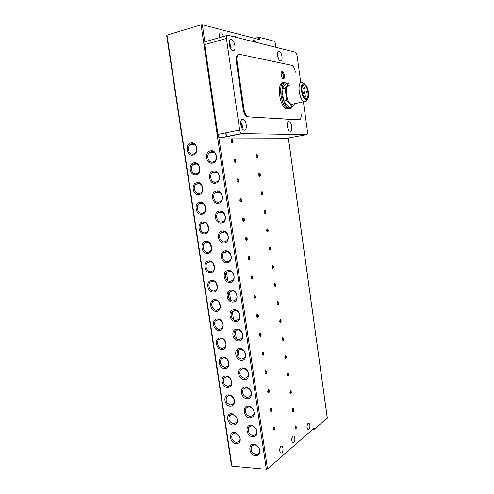 <?xml version="1.0" encoding="UTF-8"?>
<svg xmlns="http://www.w3.org/2000/svg" width="494" height="494" viewBox="0 0 494 494"><rect width="100%" height="100%" fill="white"/><g stroke="black" fill="none" stroke-linecap="round" stroke-linejoin="round"><path stroke-width="0.74" d="M234.551 36.92L235.589 36.47L236.799 37.482M219.947 37.501C219.132 34.487 219.484 32.913 221.009 32.789L221.028 32.795C222.139 33.252 222.942 34.487 223.436 36.507M292.849 436.202L293.899 436.116C295.227 438.159 295.184 440.345 293.769 442.661L292.701 442.76C291.38 440.685 291.423 438.499 292.849 436.202M280.888 446.329L282.049 446.23C283.42 448.354 283.352 450.608 281.852 452.998L280.672 453.103C279.308 450.954 279.382 448.694 280.888 446.329M248.754 259.591L249.55 258.109L248.982 257.034L248.433 257.176M248.309 258.547L248.556 259.369C249.501 260.394 249.995 259.949 250.044 258.022C249.803 256.899 249.39 256.454 248.797 256.676L248.309 258.547M245.845 240.195L246.253 240.312L246.747 238.824L246.154 237.713L245.598 237.867M245.493 239.182L245.759 240.041C246.704 241.072 247.204 240.64 247.247 238.744C246.994 237.577 246.562 237.12 245.95 237.361L245.493 239.182M243.048 220.799L243.437 220.917L243.931 219.459L243.307 218.311L242.758 218.472M242.671 219.737L242.949 220.639C243.9 221.67 244.394 221.25 244.437 219.379C244.166 218.175 243.721 217.7 243.097 217.965L242.671 219.737M240.238 201.324L240.603 201.441L241.109 200.008L240.454 198.823L239.905 198.996M239.831 200.206L240.133 201.151C241.084 202.182 241.578 201.774 241.615 199.934C241.331 198.681 240.868 198.199 240.226 198.483L239.831 200.206M237.416 181.767L237.762 181.878L238.275 180.471L237.583 179.248L237.04 179.433M236.978 180.588L237.299 181.582C238.256 182.613 238.75 182.218 238.775 180.403C238.479 179.106 237.997 178.612 237.342 178.921L236.978 180.588M234.582 162.125L234.903 162.236L235.422 160.853L234.706 159.587L234.162 159.778M234.113 160.883L234.459 161.933C235.416 162.958 235.91 162.575 235.928 160.791C235.613 159.445 235.119 158.938 234.452 159.266L234.113 160.883M231.742 142.395L232.563 141.154L231.81 139.839L231.272 140.043M231.235 141.099L231.612 142.204C232.569 143.217 233.057 142.846 233.069 141.093C232.736 139.703 232.223 139.178 231.544 139.53L231.235 141.099M308.929 429.514C310.232 427.291 310.244 425.204 308.978 423.247L308.058 423.327C306.743 425.532 306.725 427.625 307.997 429.607L308.929 429.514M251.415 278.74L251.854 278.857L252.335 277.307L251.798 276.269L251.255 276.399M251.113 277.826L251.347 278.61C252.28 279.635 252.78 279.172 252.835 277.22L251.631 275.905L251.113 277.826M254.182 297.888L254.638 297.999L255.114 296.431L254.601 295.424L254.058 295.542M253.904 297.03L254.126 297.777C255.052 298.79 255.552 298.314 255.608 296.338L254.447 295.054L253.904 297.03M257.047 317.043L257.405 317.068L257.88 315.468L257.386 314.499L256.855 314.604M256.689 316.148L256.892 316.858C257.812 317.87 258.313 317.376 258.374 315.376L257.257 314.122L256.689 316.148M259.69 335.957L260.165 336.056L260.634 334.432L260.165 333.487L259.646 333.586M259.455 335.185L259.646 335.864C260.566 336.865 261.06 336.352 261.128 334.333L260.054 333.104L259.455 335.185M262.425 354.871L262.913 354.958L263.376 353.309L262.925 352.401L262.419 352.481M262.209 354.136L262.388 354.791C263.302 355.785 263.796 355.254 263.864 353.204L262.833 352.012L262.209 354.136M265.154 373.705L265.649 373.785L266.105 372.106L265.679 371.229L265.179 371.297M264.957 373.013L265.124 373.643C266.031 374.619 266.519 374.075 266.593 372.001L265.605 370.84L264.957 373.013M267.872 392.458L268.372 392.532L268.822 390.828L268.421 389.976L267.933 390.038M267.686 391.81L267.847 392.415C268.748 393.378 269.236 392.81 269.316 390.717L268.359 389.587L267.686 391.81M270.576 411.138L271.089 411.199L271.533 409.47L271.144 408.643L270.675 408.692M270.409 410.526L270.564 411.107C271.453 412.058 271.941 411.471 272.021 409.359L271.101 408.254L270.409 410.526M273.268 429.743L273.787 429.786L274.232 428.032L273.855 427.236L273.404 427.273M273.12 429.169L273.262 429.724C274.151 430.657 274.633 430.058 274.713 427.915L273.837 426.841L273.12 429.169M256.516 157.518L257.207 156.295L256.54 155.079L256.114 155.215M256.059 156.302L256.435 157.395C257.275 158.247 257.695 157.858 257.683 156.234C257.405 154.98 256.966 154.492 256.374 154.758L256.059 156.302M259.152 176.105L259.863 174.857L259.22 173.684L258.788 173.808M258.72 174.944L259.072 175.988C259.918 176.84 260.338 176.444 260.338 174.796C260.066 173.585 259.64 173.104 259.06 173.357L258.72 174.944M261.777 194.617L262.499 193.345L261.888 192.209L261.45 192.327M261.375 193.506L261.709 194.506C262.549 195.365 262.969 194.957 262.975 193.284C262.715 192.11 262.308 191.641 261.734 191.876L261.375 193.506M264.395 213.056L265.13 211.765L264.543 210.66L264.105 210.771M264.018 211.994L264.327 212.951C265.173 213.816 265.593 213.389 265.599 211.691C265.358 210.561 264.957 210.104 264.401 210.321L264.018 211.994M267.001 231.42L267.316 231.501L267.748 230.105L267.186 229.031L266.748 229.136M266.649 230.408L266.939 231.328C267.779 232.186 268.205 231.754 268.217 230.031L267.056 228.691L266.649 230.408M269.601 249.717L269.928 249.791L270.36 248.371L269.817 247.333L269.384 247.426M269.267 248.748L269.545 249.624C270.385 250.483 270.811 250.038 270.823 248.291L269.705 246.988L269.267 248.748M272.188 267.933L272.527 268.007L272.954 266.562L272.441 265.556L272.009 265.642M271.879 267.013L272.138 267.853C272.972 268.711 273.404 268.254 273.423 266.482L272.336 265.204L271.879 267.013M274.763 286.082L275.121 286.149L275.541 284.68L275.047 283.704L274.621 283.784M274.479 285.199L274.726 286.007C275.559 286.866 275.985 286.39 276.01 284.6L274.96 283.352L274.479 285.199M277.338 304.156L277.702 304.224L278.116 302.729L277.647 301.785L277.22 301.853M277.066 303.316L277.301 304.094C278.128 304.946 278.554 304.458 278.585 302.643L277.572 301.426L277.066 303.316M279.894 322.162L280.271 322.218L280.685 320.705L280.234 319.785L279.814 319.846M279.647 321.359L279.87 322.107C280.691 322.953 281.117 322.452 281.148 320.612L280.172 319.427L279.647 321.359M282.445 340.094L282.834 340.144L283.241 338.606L282.809 337.717L282.401 337.773M282.216 339.335L282.426 340.051C283.241 340.885 283.667 340.372 283.704 338.514L282.759 337.353L282.216 339.335M284.989 357.959L285.384 358.002L285.785 356.44L285.371 355.575L284.976 355.618M284.772 357.236L284.97 357.922C285.785 358.755 286.211 358.224 286.248 356.341L285.341 355.211L284.772 357.236M287.52 375.749L287.928 375.786L288.323 374.199L287.539 373.396M287.323 375.063L287.508 375.724C288.317 376.545 288.743 376.002 288.78 374.094L287.903 372.995L287.323 375.063M290.04 393.459C290.843 394.268 291.262 393.712 291.306 391.785L290.46 390.711L289.861 392.823L290.095 393.508L290.453 393.496L290.849 391.89L290.089 391.106M292.559 411.125C293.356 411.922 293.776 411.348 293.819 409.403L293.01 408.353L292.602 411.162L292.979 411.138L293.368 409.507L292.633 408.742M295.06 428.706L295.486 428.712L295.869 427.057L295.165 426.303M294.906 428.125L295.066 428.718C295.863 429.502 296.283 428.916 296.326 426.946L295.542 425.921L294.906 428.125M252.78 41.49L254.219 41.854M210.58 150.818C204.059 151.751 205.961 164.533 212.395 163.106C218.966 162.267 217.064 149.293 210.58 150.818M211.253 151.757L209.789 152.374C205.714 154.894 208.264 163.193 212.784 162.125L214.365 161.445C218.36 158.846 215.73 150.639 211.253 151.757M213.562 170.986C207.035 171.801 208.931 184.528 215.372 183.218C221.942 182.502 220.046 169.584 213.562 170.986M214.229 171.893L212.574 172.622C208.721 175.24 211.352 183.175 215.755 182.218L217.521 181.428C221.3 178.742 218.589 170.887 214.229 171.893M216.526 191.067C210.006 191.758 211.889 204.436 218.329 203.244C224.906 202.639 223.016 189.782 216.526 191.067M217.193 191.944L215.359 192.777C211.722 195.47 214.415 203.077 218.712 202.225L220.651 201.33C224.214 198.569 221.442 191.042 217.193 191.944M219.484 211.055C212.957 211.636 214.834 224.257 221.275 223.183C227.858 222.695 225.974 209.894 219.484 211.055M220.139 211.907L218.144 212.84C214.711 215.594 217.459 222.899 221.652 222.146L223.751 221.145C227.117 218.329 224.288 211.105 220.139 211.907M222.424 230.957C215.897 231.427 217.761 243.987 224.208 243.029C230.791 242.659 228.92 229.914 222.424 230.957M223.078 231.779L220.929 232.81C217.693 235.613 220.485 242.634 224.585 241.974L226.826 240.881C229.994 238.022 227.129 231.075 223.078 231.779M225.357 250.773C218.823 251.125 220.682 263.635 227.129 262.796C233.718 262.536 231.853 249.847 225.357 250.773M225.999 251.57L223.72 252.687C220.664 255.522 223.492 262.289 227.499 261.715L229.877 260.536C232.865 257.646 229.963 250.952 225.999 251.57M228.271 270.502C221.738 270.743 223.584 283.198 230.037 282.469C236.626 282.327 234.767 269.693 228.271 270.502M228.913 271.268L226.505 272.472C223.621 275.331 226.48 281.864 230.408 281.37L232.902 280.11C235.718 277.202 232.791 270.737 228.913 271.268M231.173 290.145C224.634 290.274 226.48 302.674 232.933 302.062C239.522 302.032 237.676 289.447 231.173 290.145M231.81 290.886L229.29 292.164C226.573 295.035 229.451 301.359 233.298 300.945L235.904 299.605C238.559 296.69 235.619 290.429 231.81 290.886M234.063 309.707C227.524 309.719 229.364 322.069 235.817 321.569C242.412 321.643 240.572 309.121 234.063 309.707M234.693 310.417L232.075 311.763C229.506 314.641 232.396 320.767 236.175 320.433L238.88 319.025C241.387 316.104 238.435 310.041 234.693 310.417M236.941 329.177C230.402 329.084 232.229 341.379 238.688 340.99C245.283 341.175 243.449 328.708 236.941 329.177M237.571 329.862L234.854 331.27C232.427 334.148 235.329 340.094 239.04 339.835L241.832 338.365C244.203 335.451 241.239 329.56 237.571 329.862M239.806 348.566C233.267 348.363 235.088 360.608 241.547 360.324C248.142 360.626 246.321 348.208 239.806 348.566M240.43 349.221L237.633 350.684C236.083 355.038 237.503 357.86 241.899 359.15L244.771 357.631C246.247 353.259 244.802 350.456 240.43 349.221M242.659 367.869C236.113 367.561 237.929 379.75 244.394 379.583C250.989 379.985 249.174 367.622 242.659 367.869M243.276 368.499L240.405 370.012C238.966 374.298 240.411 377.089 244.74 378.385L247.685 376.823C249.05 372.519 247.587 369.74 243.276 368.499M245.506 387.092C238.954 386.672 240.763 398.812 247.228 398.751C251.465 399.115 253.082 392.736 249.624 389.167L248.507 388.161L245.506 387.092M246.117 387.697L243.172 389.247C241.838 393.465 243.307 396.231 247.568 397.54L250.575 395.935C251.65 393.804 251.323 391.643 249.594 389.451L248.649 388.599L246.117 387.697M248.334 406.229C241.782 405.71 243.579 417.794 250.05 417.838C254.435 416.924 255.392 413.96 252.922 408.939L250.483 406.821L248.334 406.229M248.939 406.809L245.932 408.396C244.697 412.552 246.185 415.287 250.384 416.609L253.453 414.972C254.385 413.12 254.175 411.162 252.811 409.1L250.754 407.309L248.939 406.809M251.15 425.285C244.598 424.661 246.389 436.696 252.86 436.844C257.102 436.122 258.14 433.3 255.966 428.391L252.718 425.643L251.15 425.285M251.749 425.84L248.692 427.458C247.543 431.546 249.044 434.263 253.194 435.597L256.312 433.936C257.146 432.244 256.985 430.416 255.818 428.459L253.076 426.137L251.749 425.84M253.953 444.26C247.401 443.532 249.186 455.511 255.657 455.771C259.795 455.19 260.888 452.492 258.924 447.669L255.04 444.47L253.953 444.26M254.552 444.791L251.44 446.428C250.378 450.46 251.891 453.152 255.985 454.505C257.405 454.579 258.461 454.017 259.159 452.819C259.912 451.244 259.77 449.528 258.745 447.669L255.466 444.964L254.552 444.791M191.104 142.896C184.793 143.859 186.689 156.468 192.919 155.011C199.286 154.14 197.378 141.346 191.104 142.896M191.796 143.828L190.561 144.322C186.417 146.656 188.832 155.165 193.327 154.06L194.667 153.504C198.742 151.102 196.242 142.673 191.796 143.828M194.086 162.785C187.769 163.631 189.659 176.191 195.89 174.851C202.262 174.092 200.36 161.353 194.086 162.785M194.766 163.693L193.352 164.286C189.412 166.719 191.913 174.876 196.297 173.876L197.816 173.227C201.688 170.72 199.107 162.643 194.766 163.693M197.05 182.589C190.733 183.323 192.617 195.828 198.847 194.599C205.22 193.957 203.33 181.273 197.05 182.589M197.73 183.465L196.137 184.157C192.401 186.676 194.976 194.506 199.249 193.605L200.941 192.858C204.615 190.27 201.96 182.521 197.73 183.465M200.002 202.305C193.679 202.929 195.556 215.378 201.799 214.266C208.172 213.735 206.288 201.107 200.002 202.305M200.681 203.158L198.921 203.942C195.383 206.535 198.02 214.056 202.188 213.254L204.047 212.414C207.517 209.759 204.806 202.312 200.681 203.158M202.948 221.942C196.618 222.448 198.489 234.841 204.732 233.847C211.105 233.427 209.234 220.855 202.948 221.942M203.614 222.763L201.706 223.634C198.353 226.289 201.039 233.52 205.121 232.816L207.122 231.884C210.407 229.173 207.653 222.01 203.614 222.763M205.875 241.486C199.545 241.887 201.404 254.231 207.653 253.342C214.032 253.039 212.167 240.516 205.875 241.486M206.535 242.282L204.491 243.239C201.317 245.938 204.047 252.909 208.036 252.292L210.172 251.273C213.285 248.525 210.487 241.622 206.535 242.282M208.789 260.949C202.46 261.24 204.312 273.528 210.561 272.756C216.94 272.558 215.088 260.097 208.789 260.949M209.45 261.715L207.276 262.759C204.275 265.488 207.035 272.219 210.944 271.688L213.198 270.589C216.144 267.81 213.315 261.141 209.45 261.715M211.691 280.333C205.362 280.512 207.202 292.751 213.457 292.084C219.842 291.997 217.99 279.585 211.691 280.333M212.346 281.074L210.055 282.185C207.214 284.939 209.999 291.454 213.834 290.997L216.205 289.824C218.99 287.026 216.137 280.573 212.346 281.074M214.587 299.63C208.246 299.697 210.086 311.887 216.341 311.331C222.726 311.35 220.886 298.994 214.587 299.63M215.23 300.34L212.834 301.525C210.148 304.292 212.951 310.603 216.712 310.226L219.188 308.985C221.818 306.175 218.953 299.92 215.23 300.34M217.465 318.84C211.123 318.809 212.951 330.943 219.206 330.498C225.597 330.622 223.763 318.321 217.465 318.84M218.107 319.532L215.612 320.773C213.068 323.545 215.884 329.677 219.577 329.368L222.146 328.072C224.64 325.256 221.763 319.186 218.107 319.532M220.33 337.976C213.988 337.834 215.81 349.919 222.065 349.579C228.463 349.814 226.635 337.563 220.33 337.976M220.966 338.637L218.385 339.94C215.971 342.713 218.805 348.671 222.436 348.437L225.085 347.078C227.45 344.269 224.56 338.359 220.966 338.637M223.183 357.026C216.841 356.779 218.651 368.808 224.912 368.58C231.309 368.919 229.494 356.724 223.183 357.026M223.819 357.662L221.158 359.014C219.595 363.281 220.972 366.085 225.276 367.419L228.006 366.017C229.5 361.725 228.105 358.94 223.819 357.662M226.024 375.996C219.676 375.644 221.485 387.623 227.746 387.5C231.982 386.481 232.902 383.511 230.494 378.589L228.802 376.928L226.024 375.996M226.653 376.607L223.918 378.003C222.467 382.208 223.868 384.98 228.111 386.32L230.908 384.875C231.982 382.992 231.822 380.96 230.426 378.793L229 377.391L226.653 376.607M228.858 394.885C222.504 394.428 224.307 406.364 230.575 406.346C234.638 405.537 235.644 402.734 233.6 397.942L230.988 395.466L228.858 394.885M229.475 395.472L226.678 396.904C225.326 401.048 226.746 403.796 230.926 405.142L233.792 403.66C234.743 401.962 234.638 400.091 233.483 398.047L231.278 395.96L229.475 395.472M231.674 413.694C225.32 413.138 227.11 425.019 233.384 425.106C237.336 424.451 238.404 421.771 236.577 417.078L233.298 414.071L231.674 413.694M232.291 414.256L229.432 415.72C228.172 419.801 229.605 422.524 233.736 423.889L236.657 422.376C237.515 420.795 237.441 419.042 236.428 417.109L233.662 414.571L232.291 414.256M234.477 432.423C228.123 431.768 229.908 443.6 236.181 443.785C240.053 443.254 241.158 440.679 239.497 436.072L235.669 432.658L234.477 432.423M235.095 432.96L232.174 434.454C231.007 438.474 232.458 441.173 236.527 442.55L239.504 441.012C240.282 439.536 240.226 437.875 239.324 436.035L236.095 433.158L235.095 432.96M196.223 146.49L196.402 151.244M199.063 166.138L199.44 170.949M201.892 185.719L202.466 190.542M204.701 205.245L205.479 210.03M207.511 224.714L208.474 229.407M210.308 244.122L211.444 248.686M213.112 263.469L214.396 267.853M215.915 282.753L217.317 286.921M218.725 301.982L220.207 305.879M221.547 321.162L223.06 324.731M224.387 340.292L225.875 343.466M227.259 359.385L228.636 362.083M230.173 378.466L231.322 380.553M233.199 397.633L233.872 398.775M279.122 51.222L279.203 51.24C282.049 51.926 283.328 61.738 280.469 60.892L280.345 60.861C277.498 60.175 276.245 50.277 279.122 51.222M288.904 121.697L289.274 121.777C291.917 122.592 292.825 131.521 290.225 131.225L289.824 131.132C287.168 130.311 286.292 121.308 288.904 121.697M231.309 39.631L231.433 39.668C235.064 40.582 236.527 51.629 232.884 50.586L232.699 50.536C229.062 49.604 227.641 38.464 231.309 39.631M242.776 119.381L243.338 119.511C246.66 120.622 247.58 130.49 244.326 130.144L243.709 130.008C240.368 128.872 239.497 118.918 242.776 119.381M196.643 150.423L196.569 147.44M199.656 170.121L199.44 167.015M202.657 189.696L202.287 186.541M205.634 209.153L205.121 206.017M208.592 228.5L207.949 225.449M211.518 247.722L210.771 244.826M214.415 266.84L213.593 264.16M217.267 285.835L216.421 283.457M220.071 304.693L219.274 302.729M222.8 323.385L222.177 322.014M289.07 108.841L286.644 108.976C279.332 106.939 276.282 81.819 283.47 82.733M282.309 71.593L282.432 71.624C284.482 72.161 285.334 79.188 283.29 78.67L283.148 78.632C281.092 78.101 280.252 71.025 282.309 71.593M292.078 104.512L291.472 104.364C286.032 102.795 283.994 83.857 289.41 85.215M307.416 99.208L306.082 101.443L304.199 101.653C298.895 100.023 296.838 80.88 302.118 82.3L304.316 83.813M306.095 99.732C301.643 99.627 299.296 82.535 303.909 83.696L305.947 85.246C308.799 88.846 309.577 97.936 307.157 99.436L306.095 99.732M305.934 98.553C309.577 99.319 308.077 86.104 304.39 84.968L304.069 84.882C300.389 83.918 301.84 97.306 305.539 98.448L305.934 98.553M304.823 92.6L304.6 90.97L304.823 92.6M303.038 92.353L302.816 90.717L303.038 92.353M306.589 92.841L306.373 91.223L306.589 92.841M305.378 96.663L305.156 95.039L305.378 96.663M304.267 88.531L304.045 86.901L304.267 88.531M312.325 429.681L314.394 429.502L327.25 417.918M231.68 465.7L231.927 466.114L266.322 469.294L267.482 468.997L314.19 428.051L314.394 429.502M231.927 466.114L166.991 35.123L166.657 35.34L231.55 465.922M226.931 35.506L206.233 41.422L204.893 42.311L202.312 24.737L201.064 24.824L266.322 469.294M202.312 24.737L259.523 39.625L259.189 37.254L254.54 38.328M166.991 35.123L201.064 24.824M259.189 37.254L274.88 41.428L275.689 47.239M204.893 42.311L204.732 44.596L217.91 134.393L218.743 136.752L220.38 137.956L287.539 138.159M255.62 42.206C254.651 40.533 253.762 40.076 252.953 40.841L252.632 41.453M300.766 82.615L297.061 55.569C296.74 53.729 296.153 52.592 295.307 52.166L227.858 35.241C226.697 35.167 226.221 36.235 226.425 38.446L239.639 130.039C239.967 131.867 240.627 133.053 241.609 133.59L306.576 134.621L287.317 138.203M303.396 101.82L307.478 131.626C307.651 133.454 307.348 134.454 306.576 134.621M299.086 119.758L247.21 116.831C245.228 115.775 243.894 113.373 243.215 109.625L236.231 60.978C235.829 57.02 236.589 54.853 238.503 54.476M236.231 60.978L236.984 60.781C236.589 56.427 237.497 54.272 239.707 54.315L291.849 65.332C293.547 66.208 294.714 68.456 295.356 72.087M236.984 60.781L243.974 109.458L243.215 109.625M247.902 116.998L248.655 116.837L247.957 116.677C245.981 115.615 244.654 113.212 243.974 109.458M248.655 116.837L298.506 119.875M301.074 113.756C301.426 117.467 300.797 119.462 299.191 119.739M281.957 88.858L285.075 88.142L289.076 82.794L285.983 83.511L281.957 88.858L283.655 101.06L289.317 107.581L292.411 106.926L294.449 104.006M283.655 101.06L286.773 100.381L292.411 106.926M285.075 88.142L286.773 100.381M277.467 55.062L278.178 58.064M287.28 125.278L287.86 128.421M229.086 43.404C230.272 44.485 230.698 46.059 230.371 48.122M240.646 122.883C241.862 124.142 242.19 125.723 241.628 127.631M291.769 107.062L288.78 108.921L287.903 108.711C280.364 106.562 277.591 80.522 285.118 82.473M291.509 107.118L289.373 107.97C286.786 108.39 284.278 104.018 281.858 94.842C281.765 85.944 283.124 82.035 285.927 83.115L286.699 83.344M281.185 72.754L281.722 72.569C283.093 71.926 284.106 79.207 282.482 78.033L282.358 77.996M267.482 468.997L218.743 136.752M288.317 138.011L327.281 418.14M313.276 428.848L313.4 429.743M258.411 39.335L258.134 37.334M253.465 41.348L252.866 41.515M220.38 137.956L242.048 133.689M239.639 130.039L217.91 134.393M204.732 44.596L226.425 38.446M277.424 54.315L278.474 58.755M287.286 124.556L288.132 129.095M229.099 42.465C230.877 44.985 231.47 47.152 230.877 48.962M240.739 121.944C242.418 124.507 242.869 126.686 242.103 128.483M291.991 107.019C291.682 107.822 290.676 108.427 288.978 108.847L286.644 108.976M281.45 72.056C282.858 71.871 284.371 77.515 282.901 78.509M235.589 36.47L234.699 36.723M221.028 32.795L220.04 33.079M293.899 436.116L293.053 436.06M282.049 446.23L281.123 446.162M308.978 423.247L308.231 423.204M248.531 257.078L248.982 257.034M245.703 237.762L246.154 237.713M242.857 218.367L243.307 218.311M240.004 198.884L240.454 198.823M237.342 178.921L237.145 179.31L237.583 179.248M234.452 159.266L234.261 159.661L234.706 159.587M231.544 139.53L231.365 139.932L231.81 139.839M251.353 276.307L251.798 276.269M254.163 295.449L254.601 295.424M256.96 314.517L257.386 314.499M259.745 333.499L260.165 333.487M262.518 352.401L262.925 352.401M265.278 371.222L265.679 371.229M267.97 389.964L268.421 389.976M270.712 408.631L271.144 408.643M273.441 427.211L273.855 427.236M256.374 154.758L256.182 155.141L256.54 155.079M259.06 173.357L258.862 173.734L259.22 173.684M261.517 192.259L261.888 192.209M264.173 210.703L264.543 210.66M266.816 229.074L267.186 229.031M269.446 247.364L269.817 247.333M272.071 265.587L272.441 265.556M274.683 283.729L275.047 283.704M277.288 301.803L277.647 301.785M279.876 319.797L280.234 319.785M282.463 337.723L282.809 337.717M285.032 355.575L285.371 355.575M287.557 373.359L287.928 373.359M290.108 391.069L290.472 391.075M292.652 408.705L293.004 408.717M295.184 426.273L295.523 426.291M209.789 152.374L213.871 152.251M212.574 172.622L216.631 172.307M215.359 192.777L219.361 192.277M218.144 212.84L222.059 212.161M220.929 232.81L224.733 231.97M223.72 252.687L227.388 251.699M226.505 272.472L230.019 271.348M229.29 292.164L232.637 290.929M232.075 311.763L235.249 310.43M234.854 331.27L237.849 329.862M237.633 350.684L240.442 349.221M240.405 370.012L243.036 368.505M243.172 389.247L245.623 387.716M245.932 408.396L248.216 406.852M248.692 427.458L250.81 425.908M251.44 446.428L253.403 444.89M194.309 144.285L190.561 144.322M197.087 164.076L193.352 164.286M199.848 183.787L196.137 184.157M202.577 203.411L198.921 203.942M205.282 222.955L201.706 223.634M207.962 242.418L204.491 243.239M210.623 261.814L207.276 262.759M213.272 281.129L210.055 282.185M215.903 300.371L212.834 301.525M218.527 319.538L215.612 320.773M221.145 338.637L218.385 339.94M223.757 357.662L221.158 359.014M226.357 376.613L223.918 378.003M228.963 395.49L226.678 396.904M231.569 414.293L229.432 415.72M234.168 433.022L232.174 434.454M278.147 51.518L279.203 51.24M288.132 122.006L289.274 121.777M229.883 40.107L231.433 39.668M241.622 119.869L243.338 119.511M226.561 136.739L225.98 132.775M226.314 136.789L225.733 132.824M239.22 358.193L238.04 350.209M236.367 338.915L235.181 330.894M233.501 319.55L232.31 311.498M230.618 300.105L229.42 292.016M227.728 280.573L226.524 272.447M281.636 71.821L282.432 71.624M291.472 104.364L304.199 101.653M302.896 85.308L304.39 84.968M302.347 93.125L304.779 92.588M302.204 92.514L302.995 92.341M302.513 93.718L306.552 92.829M303.946 96.954L305.335 96.651M301.853 89.05L304.23 88.519M327.343 418.023L288.397 137.999M275.776 47.263L274.973 41.49M248.568 257.053L248.797 256.676M245.728 237.738L245.95 237.361M242.881 218.348L243.097 217.965M240.022 198.872L240.226 198.483M251.39 276.276L251.631 275.905M254.206 295.424L254.447 295.054M257.004 314.487L257.257 314.122M259.788 333.469L260.054 333.104M262.567 352.376L262.833 352.012M265.327 371.198L265.605 370.84M268.075 389.939L268.359 389.587M270.817 408.606L271.101 408.254M273.54 427.193L273.837 426.841M261.53 192.246L261.734 191.876M264.191 210.691L264.401 210.321M266.84 229.055L267.056 228.691M269.477 247.346L269.705 246.988M272.101 265.562L272.336 265.204M274.72 283.704L274.96 283.352M277.325 301.778L277.572 301.426M279.919 319.772L280.172 319.427M282.5 337.698L282.759 337.353M285.075 355.55L285.341 355.211M287.638 373.334L287.903 372.995M290.188 391.044L290.46 390.711M292.726 408.686L293.01 408.353M295.258 426.254L295.542 425.921M248.649 388.599L248.507 388.161M250.754 407.309L250.483 406.821M253.076 426.137L252.718 425.643M255.466 444.964L255.04 444.47M229 377.391L228.802 376.928M231.278 395.96L230.988 395.466M233.662 414.571L233.298 414.071M236.095 433.158L235.669 432.658M252.7 41.471L252.953 40.841M219.929 137.863L241.609 133.59M247.21 116.831L247.957 116.677M307.157 99.436L306.082 101.443"/></g></svg>
